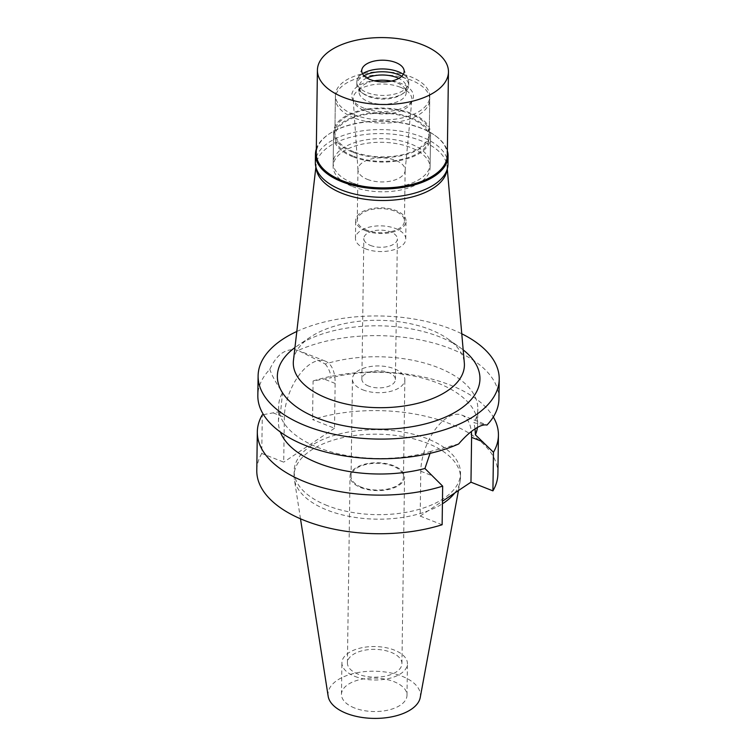 <?xml version="1.0" encoding="UTF-8"?>
<svg xmlns="http://www.w3.org/2000/svg" width="756" height="756" viewBox="0 0 756 756"><rect width="100%" height="100%" fill="white"/><g stroke="black" fill="none" stroke-linecap="round" stroke-linejoin="round"><path stroke-width="0.57" stroke-dasharray="3.78 2.83" d="M420.241 697.495A46.22 23.597 0.8 0 0 402.05 676.251A46.22 23.597 0.8 0 0 351.984 673.898A46.22 23.597 0.8 0 0 328.161 696.21M454.706 493.035A83.217 42.487 0.8 0 0 460.12 481.515A83.217 42.487 0.8 0 0 460.489 477.839A83.217 42.487 0.8 0 0 427.367 443.262A83.217 42.487 0.8 0 0 340.417 438.196A83.217 42.487 0.8 0 0 294.065 475.515A83.217 42.487 0.8 0 0 294.33 479.2A83.217 42.487 0.8 0 0 327.187 510.092A83.217 42.487 0.8 0 0 442.421 503.789M354.507 707.966A32.763 16.726 -179.2 0 1 341.466 694.358A32.763 16.726 -179.2 0 1 359.724 679.663A32.763 16.726 -179.2 0 1 393.952 681.657A32.763 16.726 -179.2 0 1 406.993 695.274A32.763 16.726 -179.2 0 1 388.745 709.96A32.763 16.726 -179.2 0 1 354.507 707.966M354.951 676.422A32.763 16.726 0.8 0 0 389.179 678.415A32.763 16.726 0.8 0 0 407.427 663.721A32.763 16.726 0.8 0 0 394.386 650.113A32.763 16.726 0.8 0 0 360.158 648.119A32.763 16.726 0.8 0 0 341.91 662.804A32.763 16.726 0.8 0 0 354.951 676.422M358.268 674.21A27.263 13.92 -179.2 0 1 347.41 662.88A27.263 13.92 -179.2 0 1 362.596 650.661A27.263 13.92 -179.2 0 1 391.079 652.324A27.263 13.92 -179.2 0 1 401.927 663.645A27.263 13.92 -179.2 0 1 386.741 675.864A27.263 13.92 -179.2 0 1 358.268 674.21M360.867 487.62A27.263 13.92 0.8 0 0 389.349 489.274A27.263 13.92 0.8 0 0 404.536 477.055A27.263 13.92 0.8 0 0 393.687 465.734A27.263 13.92 0.8 0 0 365.205 464.071A27.263 13.92 0.8 0 0 350.019 476.299A27.263 13.92 0.8 0 0 360.867 487.62M361.5 487.195A26.214 13.381 -179.2 0 1 351.067 476.308A26.214 13.381 -179.2 0 1 365.668 464.553A26.214 13.381 -179.2 0 1 393.054 466.15A26.214 13.381 -179.2 0 1 403.487 477.045A26.214 13.381 -179.2 0 1 388.886 488.792A26.214 13.381 -179.2 0 1 361.5 487.195M362.861 389.85A26.214 13.381 0.8 0 0 390.247 391.438A26.214 13.381 0.8 0 0 404.847 379.692A26.214 13.381 0.8 0 0 394.415 368.805A26.214 13.381 0.8 0 0 367.029 367.208A26.214 13.381 0.8 0 0 352.428 378.954A26.214 13.381 0.8 0 0 362.861 389.85M368.541 386.061A16.774 8.562 -179.2 0 1 361.859 379.087A16.774 8.562 -179.2 0 1 371.205 371.565A16.774 8.562 -179.2 0 1 388.735 372.585A16.774 8.562 -179.2 0 1 395.407 379.559A16.774 8.562 -179.2 0 1 386.061 387.081A16.774 8.562 -179.2 0 1 368.541 386.061M370.506 245.445A16.774 8.562 0.8 0 0 388.026 246.465A16.774 8.562 0.8 0 0 397.373 238.943A16.774 8.562 0.8 0 0 390.691 231.969A16.774 8.562 0.8 0 0 373.171 230.949A16.774 8.562 0.8 0 0 363.825 238.471A16.774 8.562 0.8 0 0 370.506 245.445M365.45 248.809A25.165 12.843 -179.2 0 1 355.443 238.357A25.165 12.843 -179.2 0 1 369.457 227.074A25.165 12.843 -179.2 0 1 395.747 228.605A25.165 12.843 -179.2 0 1 405.755 239.057A25.165 12.843 -179.2 0 1 391.74 250.34A25.165 12.843 -179.2 0 1 365.45 248.809M365.706 230.778A25.165 12.843 0.8 0 0 391.995 232.309A25.165 12.843 0.8 0 0 406.01 221.026A25.165 12.843 0.8 0 0 395.993 210.574A25.165 12.843 0.8 0 0 369.703 209.043A25.165 12.843 0.8 0 0 355.689 220.327A25.165 12.843 0.8 0 0 365.706 230.778M366.651 230.145A23.587 12.039 -179.2 0 1 357.267 220.346A23.587 12.039 -179.2 0 1 370.402 209.771A23.587 12.039 -179.2 0 1 395.048 211.207A23.587 12.039 -179.2 0 1 404.441 221.007A23.587 12.039 -179.2 0 1 391.296 231.582A23.587 12.039 -179.2 0 1 366.651 230.145M367.359 179.361A23.587 12.039 0.8 0 0 391.57 180.901A23.587 12.039 0.8 0 0 405.121 170.714A23.587 12.039 0.8 0 0 405.15 170.213A23.587 12.039 0.8 0 0 395.757 160.414A23.587 12.039 0.8 0 0 371.111 158.987A23.587 12.039 0.8 0 0 357.975 169.561A23.587 12.039 0.8 0 0 357.985 170.062A23.587 12.039 0.8 0 0 367.359 179.361M400.217 87.205A29.352 14.988 0.8 0 0 369.004 85.551A29.352 14.988 0.8 0 0 353.213 99.206A29.352 14.988 0.8 0 0 364.883 110.773A29.352 14.988 0.8 0 0 395.001 112.691A29.352 14.988 0.8 0 0 411.869 100.019A29.352 14.988 0.8 0 0 400.217 87.205M354.158 117.936A47.174 24.088 -179.2 0 1 335.38 98.327A47.174 24.088 -179.2 0 1 361.651 77.178A47.174 24.088 -179.2 0 1 410.943 80.051A47.174 24.088 -179.2 0 1 429.72 99.65A47.174 24.088 -179.2 0 1 403.449 120.799A47.174 24.088 -179.2 0 1 354.158 117.936M353.619 156.246A47.174 24.088 0.8 0 0 402.91 159.11A47.174 24.088 0.8 0 0 429.191 137.961A47.174 24.088 0.8 0 0 410.413 118.361A47.174 24.088 0.8 0 0 361.122 115.488A47.174 24.088 0.8 0 0 334.842 136.638A47.174 24.088 0.8 0 0 353.619 156.246M352.835 156.766A48.488 24.759 -179.2 0 1 333.528 136.619A48.488 24.759 -179.2 0 1 360.536 114.884A48.488 24.759 -179.2 0 1 411.198 117.832A48.488 24.759 -179.2 0 1 430.504 137.979A48.488 24.759 -179.2 0 1 403.496 159.714A48.488 24.759 -179.2 0 1 352.835 156.766M352.419 186.515A48.488 24.759 0.8 0 0 403.08 189.463A48.488 24.759 0.8 0 0 430.088 167.719A48.488 24.759 0.8 0 0 410.782 147.581A48.488 24.759 0.8 0 0 360.121 144.623A48.488 24.759 0.8 0 0 333.112 166.367A48.488 24.759 0.8 0 0 352.419 186.515M316.159 168.078A65.526 33.453 -179.2 0 1 316.197 164.392A65.526 33.453 -179.2 0 1 354.11 136.392A65.526 33.453 -179.2 0 1 421.035 140.739A65.526 33.453 -179.2 0 1 447.051 166.226A65.526 33.453 -179.2 0 1 446.985 169.902M293.441 360.536A85.57 43.687 0.8 0 1 310.366 337.1A85.57 43.687 0.8 0 1 430.353 329.644A85.57 43.687 -179.2 0 1 448.053 339.028A85.57 43.687 -179.2 0 1 464.326 362.927M463.182 349.896A101.295 51.71 0.8 0 0 460.584 347.958A101.295 51.71 0.8 0 0 439.633 336.855A101.295 51.71 0.8 0 0 297.59 345.681A101.295 51.71 0.8 0 0 294.944 347.543M296.806 331.478A120.573 61.557 -179.2 0 1 451.228 329.115A120.573 61.557 -179.2 0 1 461.765 333.783M498.941 398.885A120.573 61.557 0.8 0 0 450.954 348.8A120.573 61.557 0.8 0 0 298.129 350.444L325.241 364.014A99.603 50.85 -179.2 0 1 426.715 363.693A99.603 50.85 -179.2 0 1 477.83 409.005A99.603 50.85 -179.2 0 1 473.889 422.765L486.968 425.08M475.08 428.869L473.889 422.765M442.128 524.749L420.166 516.074L420.79 471.234A42.194 21.631 -68.4 0 1 435.21 429.521A42.194 21.631 -68.4 0 1 461.708 415.044A42.194 21.631 -68.4 0 1 471.328 431.572M458.646 443.97L431.241 451.209L430.07 453.354M298.129 350.444C286.363 347.562 276.923 353.865 269.807 369.334A120.573 61.557 0.8 0 0 257.834 395.52M263.475 414.638L280.646 411.462L282.593 392.459C276.233 383.443 271.971 375.732 269.807 369.334M497.892 473.851A120.573 61.557 0.8 0 0 435.702 418.909A120.573 61.557 0.8 0 0 312.559 419.58L334.511 428.265L335.135 383.415A42.194 21.631 111.6 0 0 325.25 361.113A42.194 21.631 111.6 0 0 298.752 375.59A42.194 21.631 111.6 0 0 284.341 417.303L283.708 462.143L261.756 453.468L262.294 414.855M325.241 364.014C328.558 368.049 330.514 372.642 331.109 377.802L313.097 380.967L312.559 419.58M431.241 451.209A99.603 50.85 -179.2 0 1 329.767 451.54A99.603 50.85 -179.2 0 1 278.652 406.218A99.603 50.85 -179.2 0 1 282.593 392.459M280.646 411.462A99.603 50.85 0.8 0 0 278.435 421.753A99.603 50.85 0.8 0 0 280.325 431.997M261.756 453.468A120.573 61.557 0.8 0 0 256.785 470.487M420.166 516.074L442.449 501.209M334.511 428.265L283.708 462.143M327.253 505.584A83.217 42.487 -179.2 0 1 294.131 471.007A83.217 42.487 -179.2 0 1 340.483 433.698A83.217 42.487 -179.2 0 1 427.423 438.754A83.217 42.487 -179.2 0 1 460.546 473.332A83.217 42.487 -179.2 0 1 414.193 510.64A83.217 42.487 -179.2 0 1 327.253 505.584M477.405 427.452A99.603 50.85 0.8 0 0 477.612 424.541A99.603 50.85 0.8 0 0 331.109 377.802M313.097 380.967A120.573 61.557 -179.2 0 1 493.309 416.991M316.32 148.989A66.311 33.859 -179.2 0 1 328.69 134.256A66.311 33.859 -179.2 0 1 421.678 128.473A66.311 33.859 -179.2 0 1 435.399 135.749A66.311 33.859 -179.2 0 1 447.363 150.822M447.297 155.339A65.526 33.453 0.8 0 0 434.776 135.305A65.526 33.453 0.8 0 0 421.215 128.114A65.526 33.453 0.8 0 0 329.332 133.831A65.526 33.453 0.8 0 0 316.254 153.515M447.958 164.364A66.311 33.859 0.8 0 0 421.565 136.817A66.311 33.859 0.8 0 0 352.277 132.782A66.311 33.859 0.8 0 0 315.346 162.512M352.466 182.905A48.488 24.759 -179.2 0 1 333.169 162.767A48.488 24.759 -179.2 0 1 360.177 141.022A48.488 24.759 -179.2 0 1 410.839 143.971A48.488 24.759 -179.2 0 1 430.136 164.118A48.488 24.759 -179.2 0 1 403.128 185.863A48.488 24.759 -179.2 0 1 352.466 182.905M352.891 152.258A48.488 24.759 0.8 0 0 403.553 155.207A48.488 24.759 0.8 0 0 430.561 133.472A48.488 24.759 0.8 0 0 411.264 113.324A48.488 24.759 0.8 0 0 360.603 110.376A48.488 24.759 0.8 0 0 333.594 132.111A48.488 24.759 0.8 0 0 352.891 152.258M353.685 151.739A47.174 24.088 -179.2 0 1 334.908 132.13A47.174 24.088 -179.2 0 1 361.179 110.981A47.174 24.088 -179.2 0 1 410.47 113.854A47.174 24.088 -179.2 0 1 429.257 133.453A47.174 24.088 -179.2 0 1 402.976 154.602A47.174 24.088 -179.2 0 1 353.685 151.739M354.195 114.78A47.174 24.088 0.8 0 0 403.487 117.643A47.174 24.088 0.8 0 0 429.767 96.494A47.174 24.088 0.8 0 0 410.99 76.895A47.174 24.088 0.8 0 0 361.699 74.022A47.174 24.088 0.8 0 0 335.418 95.18A47.174 24.088 0.8 0 0 354.195 114.78M364.023 108.221A30.854 15.753 -179.2 0 1 357.957 86.099A30.854 15.753 -179.2 0 1 401.162 83.443A30.854 15.753 -179.2 0 1 407.229 105.575A30.854 15.753 -179.2 0 1 364.023 108.221M391.258 81.109A23.587 12.039 -179.2 0 1 396.843 82.763A23.587 12.039 -179.2 0 1 406.227 92.563A23.587 12.039 -179.2 0 1 393.092 103.137A23.587 12.039 -179.2 0 1 368.446 101.701A23.587 12.039 -179.2 0 1 359.053 91.901A23.587 12.039 -179.2 0 1 374.343 80.873M366.868 77.962A23.587 12.039 0.8 0 0 359.128 86.713A23.587 12.039 0.8 0 0 363.636 93.933A23.587 12.039 0.8 0 0 368.522 96.522A23.587 12.039 0.8 0 0 401.597 94.462A23.587 12.039 0.8 0 0 406.303 87.375A23.587 12.039 0.8 0 0 398.809 78.407M401.795 76.224A25.95 13.249 -179.2 0 1 408.694 85.381A25.95 13.249 -179.2 0 1 403.515 93.177A25.95 13.249 -179.2 0 1 367.123 95.436A25.95 13.249 -179.2 0 1 361.755 92.591A25.95 13.249 -179.2 0 1 356.804 84.653A25.95 13.249 -179.2 0 1 363.948 75.694M362.483 73.729A25.95 13.249 0.8 0 0 357.493 78.974A25.95 13.249 0.8 0 0 356.841 81.828A25.95 13.249 0.8 0 0 367.17 92.61A25.95 13.249 0.8 0 0 394.273 94.188A25.95 13.249 0.8 0 0 408.731 82.555A25.95 13.249 0.8 0 0 408.155 79.682A25.95 13.249 0.8 0 0 403.317 74.305M420.79 471.234L431.959 475.647M273.171 412.889L284.341 417.303M335.135 383.415L323.974 379.002M458.457 490.531L460.12 481.515M300.501 518.814L294.33 479.2M406.993 695.274L407.427 663.721M341.466 694.358L341.91 662.804M401.927 663.645L404.536 477.055M347.41 662.88L350.019 476.299M403.487 477.045L404.847 379.692M351.067 476.308L352.428 378.954M395.407 379.559L397.373 238.943M361.859 379.087L363.825 238.471M405.755 239.057L406.01 221.026M355.443 238.357L355.689 220.327M404.441 221.007L405.15 170.213M357.267 220.346L357.975 169.561M357.985 170.062L353.213 99.206M405.121 170.714L411.869 100.019M429.191 137.961L429.72 99.65M334.842 136.638L335.38 98.327M430.088 167.719L430.504 137.979M333.112 166.367L333.528 136.619M447.051 166.226L447.287 168.909M316.197 164.392L315.885 167.076M310.366 337.1L297.59 345.681M448.053 339.028L460.584 347.958M461.708 415.044L486.08 424.674M325.25 361.113L300.869 351.483M278.435 421.753L278.652 406.218M477.612 424.541L477.83 409.005M460.489 477.839L460.546 473.332M294.065 475.515L294.131 471.007M434.776 135.305L435.399 135.749M329.332 133.831L328.69 134.256M430.136 164.118L430.561 133.472M333.169 162.767L333.594 132.111M429.257 133.453L429.767 96.494M334.908 132.13L335.418 95.18M359.053 91.901L359.128 86.713M406.227 92.563L406.303 87.375M401.597 94.462L403.515 93.177M363.636 93.933L361.755 92.591M356.804 84.653L356.841 81.828M408.694 85.381L408.731 82.555M403.704 68.994L408.155 79.682M362.247 68.418L357.493 78.974"/><path stroke-width="1.13" d="M300.501 518.814L328.161 696.21A46.22 23.597 0.8 0 0 346.409 713.371A46.22 23.597 0.8 0 0 392.884 716.593A46.22 23.597 0.8 0 0 420.241 697.495L458.457 490.531M442.421 503.789A83.217 42.487 0.8 0 0 454.706 493.035M446.985 169.902A65.526 33.453 -179.2 0 1 408.901 197.741A65.526 33.453 -179.2 0 1 342.156 193.356A65.526 33.453 -179.2 0 1 316.159 168.078M447.287 168.909L464.326 362.927A85.57 43.687 -179.2 0 1 418.729 403.061A85.57 43.687 -179.2 0 1 327.348 398.355A85.57 43.687 0.8 0 1 293.441 360.536L315.885 167.076M294.944 347.543A101.295 51.71 0.8 0 0 317.69 418.191A101.295 51.71 0.8 0 0 448.015 415.932A101.295 51.71 0.8 0 0 463.182 349.896M461.765 333.783A120.573 61.557 -179.2 0 1 499.215 379.21A120.573 61.557 -179.2 0 1 432.063 433.264A120.573 61.557 -179.2 0 1 306.095 425.93A120.573 61.557 -179.2 0 1 258.108 375.836A120.573 61.557 -179.2 0 1 296.806 331.478M258.108 375.836L257.834 395.52A120.573 61.557 0.8 0 0 305.821 445.615A120.573 61.557 0.8 0 0 458.646 443.97C464.25 437.44 469.618 432.479 474.74 429.087C479.776 425.704 483.859 424.362 486.968 425.08A120.573 61.557 0.8 0 0 498.941 398.885L499.215 379.21M493.309 416.991A120.573 61.557 -179.2 0 1 498.431 435.239A120.573 61.557 -179.2 0 1 493.46 452.258L475.401 434.832L475.08 428.869M471.328 431.572A42.194 21.631 -68.4 0 1 471.593 437.346L470.969 482.186L442.449 501.209M430.07 453.354L424.938 468.493L442.666 486.146A120.573 61.557 -179.2 0 1 319.514 486.817A120.573 61.557 -179.2 0 1 257.324 431.874A120.573 61.557 -179.2 0 1 262.294 414.855L263.475 414.638M280.325 431.997A99.603 50.85 0.8 0 0 424.938 468.493M257.324 431.874L256.785 470.487A120.573 61.557 0.8 0 0 318.975 525.429A120.573 61.557 0.8 0 0 442.128 524.749L442.666 486.146M470.969 482.186L492.921 490.871A120.573 61.557 0.8 0 0 497.892 473.851L498.431 435.239M475.401 434.832A99.603 50.85 0.8 0 0 477.405 427.452M492.921 490.871L493.46 452.258M447.363 150.822A66.311 33.859 -179.2 0 1 448.072 156.029A66.311 33.859 -179.2 0 1 411.141 185.759A66.311 33.859 -179.2 0 1 341.854 181.724A66.311 33.859 -179.2 0 1 315.46 154.177A66.311 33.859 -179.2 0 1 316.32 148.989M317.416 70.128L316.254 153.515A65.526 33.453 0.8 0 0 342.336 180.731A65.526 33.453 0.8 0 0 410.801 184.719A65.526 33.453 0.8 0 0 447.297 155.339L448.459 71.962A65.526 33.453 -179.2 0 1 411.963 101.342A65.526 33.453 -179.2 0 1 343.498 97.354A65.526 33.453 -179.2 0 1 317.416 70.128A65.526 33.453 -179.2 0 1 353.921 40.748A65.526 33.453 -179.2 0 1 422.377 44.736A65.526 33.453 -179.2 0 1 448.459 71.962M315.46 154.177L315.346 162.512A66.311 33.859 0.8 0 0 341.74 190.068A66.311 33.859 0.8 0 0 411.018 194.103A66.311 33.859 0.8 0 0 447.958 164.364L448.072 156.029M374.343 80.873A23.587 12.039 -179.2 0 1 391.258 81.109M398.809 78.407A23.587 12.039 0.8 0 0 396.919 77.575A23.587 12.039 0.8 0 0 366.868 77.962M363.948 75.694A25.95 13.249 -179.2 0 1 398.365 74.598A25.95 13.249 -179.2 0 1 401.795 76.224M403.317 74.305A25.95 13.249 0.8 0 0 398.403 71.773A25.95 13.249 0.8 0 0 362.483 73.729M370.166 79.569A21.234 10.839 0.8 0 0 394.358 80.306A21.234 10.839 0.8 0 0 403.704 68.994A21.234 10.839 0.8 0 0 395.719 62.521A21.234 10.839 0.8 0 0 362.247 68.418A21.234 10.839 0.8 0 0 370.166 79.569M482.753 441.759L471.593 437.346"/></g></svg>

